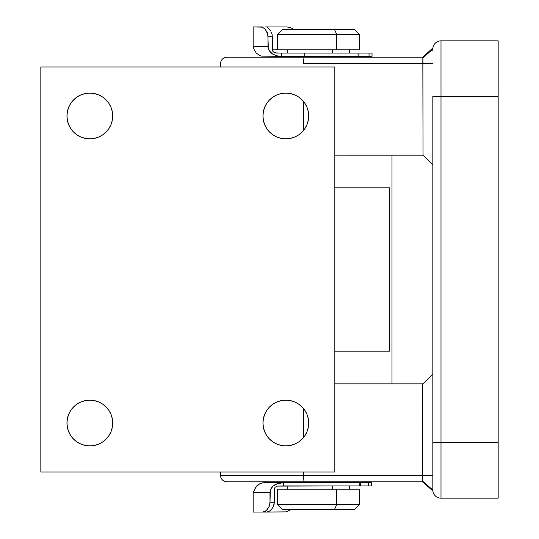 <?xml version="1.0" encoding="UTF-8"?>
<svg xmlns="http://www.w3.org/2000/svg" width="539" height="539" viewBox="0 0 539 539"><rect width="100%" height="100%" fill="white"/><g stroke="black" fill="none" stroke-linecap="round" stroke-linejoin="round"><path stroke-width="0.81" d="M227.034 481.832A6.535 6.535 0 0 1 220.498 475.297L303.376 475.297L303.376 472.036L303.376 475.297L422.684 475.297L422.684 383.835L334.834 383.835L423.034 383.835L422.684 383.835L422.502 481.057L422.684 475.297L220.498 475.297A6.535 6.535 0 0 0 227.034 481.832L422.441 481.832L422.502 481.057L432.83 489.998A8.166 8.166 0 0 0 441.003 498.164L498.164 498.164L498.164 40.836L441.003 40.836L441.003 96.366L498.164 96.366L498.164 442.634L441.003 442.634L441.003 96.366L498.164 96.366L498.164 40.836L441.003 40.836A8.166 8.166 0 0 0 432.83 49.002L432.83 51.037M220.498 66.964L220.498 63.703L220.498 66.964M432.83 489.769L432.83 96.366L441.003 96.366L441.003 40.836A8.166 8.166 0 0 0 432.83 49.002L432.898 47.964L432.83 49.002L432.898 47.964L432.83 49.002L422.859 58.057L423.041 155.171L334.834 155.165L423.034 155.165L422.825 57.168L227.391 57.168M432.83 49.911L432.83 49.002L422.859 58.057L423.041 63.703L422.859 58.057M303.376 63.703L432.83 63.703L303.376 63.703L304.003 57.168L227.034 57.168L304.003 57.168L303.376 63.703M303.376 130.633L303.376 101.305L303.376 130.633M303.376 437.695L303.376 408.367L303.376 437.695M227.391 481.832L304.003 481.832L303.376 475.297L304.003 481.832L422.441 481.832L432.878 490.867L432.83 489.998L432.878 490.867L422.441 481.832M498.164 498.164L498.164 442.634L441.003 442.634L441.003 498.164L498.164 498.164M441.003 498.164A8.166 8.166 0 0 1 432.83 489.998A8.166 8.166 0 0 0 441.003 498.164L441.003 96.366L432.83 96.366L432.83 442.634L441.003 442.634L432.83 442.634L432.83 489.998L422.502 481.057L422.684 475.297L422.502 481.057L432.83 489.998L422.502 481.057M422.825 57.168L432.898 47.964L422.825 57.168L304.003 57.168M432.83 164.968L423.034 155.165L432.83 164.968M432.83 487.357L432.83 483.854M432.83 475.297L422.684 475.297L432.83 475.297M432.83 374.032L423.034 383.835L432.83 374.032M282.645 29.402L334.449 29.402L336.626 34.301L334.449 29.402L282.564 29.402L277.666 34.301L336.626 34.301L277.666 34.301L277.666 49.817L336.626 49.817L336.626 34.301L336.626 49.817L359.331 49.817L359.331 34.301L336.626 34.301L359.331 34.301L354.433 29.402L334.449 29.402L354.352 29.402M277.76 489.183L336.626 489.183L336.626 504.699L277.666 504.699L336.626 504.699L336.626 489.183L277.666 489.183L277.666 504.699L282.564 509.598L334.449 509.598L336.626 504.699L359.331 504.699L336.626 504.699L334.449 509.598L282.645 509.598M332.273 489.183L332.273 485.915L332.273 489.183M336.626 482.648L336.626 481.832L336.626 482.648M336.626 57.168L336.626 56.352L336.626 57.168M332.273 53.085L332.273 49.817L332.273 53.085M359.243 49.817L277.76 49.817M253.202 46.549L254.179 49.75L256.274 53.085L259.63 55.504L261.604 56.137L281.621 56.352L281.621 53.085L304.757 53.085L276.844 53.085L273.913 52.317L272.795 51.272L272.33 49.817L272.33 36.753L272.33 49.817L277.666 49.817L272.33 49.817L272.458 50.578L273.3 51.852L275.328 52.903L281.621 53.085L281.621 56.352L277.026 55.834L272.734 54.109L269.365 50.935L268.011 46.549L253.202 46.549L268.011 46.549L268.011 36.753L267.304 32.704L264.555 28.446L261.341 26.95L253.168 26.95L253.168 46.549L254.179 49.75L256.274 53.085L259.63 55.504L261.604 56.137L358.058 56.352L358.058 53.085L304.757 53.085L304.757 56.352L358.994 56.352L358.994 53.085L369.033 53.085L369.033 56.352L359.243 56.352M354.352 509.598L334.449 509.598L354.433 509.598L359.331 504.699L359.331 489.183L336.626 489.183L359.243 489.183M253.202 26.95L262.392 27.125L265.592 29.571L267.829 34.658L268.368 48.84L270.874 52.707L272.734 54.109L277.026 55.834L281.621 56.352L304.757 56.352L304.757 53.085L358.058 53.085L358.058 56.352L358.974 56.352M359.331 57.168L359.331 56.352L372.031 56.352L372.031 53.085L358.974 53.085M265.114 26.95L286.836 26.95L290.555 27.617L294.031 29.544L290.555 27.617L286.836 26.95L265.114 26.95M267.391 27.617L268.55 28.426L267.391 27.617M269.662 29.53L270.686 30.945L269.662 29.53M271.535 32.643L272.121 34.604L271.535 32.643M272.33 36.753L272.121 34.604L272.33 36.753L268.011 36.753L272.33 36.753M371.903 56.352L369.033 56.352L369.033 53.085L371.903 53.085M262.271 26.95L259.966 26.95M371.142 482.648L360.658 482.648L368.467 482.648L368.467 485.915L359.816 485.915L359.816 482.648L283.581 482.648L283.581 485.915L359.816 485.915L277.289 486.104L275.267 487.148L274.425 488.428L274.304 502.247L274.425 488.428L275.267 487.148L277.289 486.104L283.581 485.915L283.581 482.648L262.055 482.87L258.289 484.534L256.746 485.915L253.168 492.451L253.168 512.05L262.87 512.05L266.313 510.561L269.237 506.316L269.992 502.247L269.992 492.451L270.349 490.14L271.353 488.051L272.855 486.279L276.797 483.854L283.581 482.648L264.13 482.648L260.088 483.503L255.897 486.986L253.377 492.451L269.992 492.451L253.29 492.451M371.142 485.915L360.618 485.915M263.975 512.05L286.202 511.882L291.39 509.47L286.202 511.882L266.637 512.05L269.089 511.383L271.501 509.456L273.475 506.343L274.088 504.376L274.304 502.247L269.992 502.247L270.349 490.14L272.855 486.279L274.715 484.884L279.007 483.166L283.581 482.648L359.816 482.648L359.816 485.915L360.658 485.915L360.658 482.648L359.816 482.648L360.618 482.648M266.637 512.05L269.089 511.383L271.501 509.456L273.475 506.343L274.304 502.247L269.992 502.247L269.237 506.316L267.411 509.443L265.161 511.383L262.87 512.05L266.637 512.05L253.175 512.05M263.908 512.05L267.533 512.05M262.87 512.05L263.544 512.05M368.467 482.648L368.467 485.915L371.31 485.915L371.31 482.648L368.467 482.648M112.698 423.034A22.867 22.867 0 0 1 89.831 445.901A22.867 22.867 0 0 1 66.964 423.034L67.409 418.574L68.709 414.282L70.818 410.327L73.661 406.864L77.131 404.021L81.086 401.905L85.371 400.605L89.831 400.167L94.291 400.605L98.583 401.905L102.538 404.021L106.001 406.864L108.844 410.327L110.96 414.282L112.26 418.574L112.698 423.034L112.26 427.494L110.96 431.786L108.844 435.734L106.001 439.204L102.538 442.047L98.583 444.156L94.291 445.463L89.831 445.901L85.371 445.463L81.086 444.156L77.131 442.047L73.661 439.204L70.818 435.734L68.709 431.786L67.409 427.494L66.964 423.034A22.867 22.867 0 0 1 89.831 400.167A22.867 22.867 0 0 1 112.698 423.034L112.26 418.574M308.699 423.034A22.867 22.867 0 0 1 285.832 445.901A22.867 22.867 0 0 1 262.965 423.034L263.409 418.574L264.71 414.282L266.818 410.327L269.662 406.864L273.132 404.021L277.08 401.905L281.371 400.605L285.832 400.167L290.292 400.605L294.584 401.905L298.539 404.021L302.002 406.864L304.845 410.327L306.961 414.282L308.261 418.574L308.699 423.034L308.261 427.494L306.961 431.786L304.845 435.734L302.002 439.204L298.539 442.047L294.584 444.156L290.292 445.463L285.832 445.901L281.371 445.463L277.08 444.156L273.132 442.047L269.662 439.204L266.818 435.734L264.71 431.786L263.409 427.494L262.965 423.034A22.867 22.867 0 0 1 285.832 400.167A22.867 22.867 0 0 1 308.699 423.034L308.261 418.574M112.698 115.966A22.867 22.867 0 0 1 89.831 138.833A22.867 22.867 0 0 1 66.964 115.966L67.409 111.506L68.709 107.214L70.818 103.266L73.661 99.796L77.131 96.953L81.086 94.844L85.371 93.537L89.831 93.099L94.291 93.537L98.583 94.844L102.538 96.953L106.001 99.796L108.844 103.266L110.96 107.214L112.26 111.506L112.698 115.966L112.26 120.426L110.96 124.718L108.844 128.673L106.001 132.136L102.538 134.979L98.583 137.095L94.291 138.395L89.831 138.833L85.371 138.395L81.086 137.095L77.131 134.979L73.661 132.136L70.818 128.673L68.709 124.718L67.409 120.426L66.964 115.966A22.867 22.867 0 0 1 89.831 93.099A22.867 22.867 0 0 1 112.698 115.966M308.699 115.966A22.867 22.867 0 0 1 285.832 138.833A22.867 22.867 0 0 1 262.965 115.966L263.409 111.506L264.71 107.214L266.818 103.266L269.662 99.796L273.132 96.953L277.08 94.844L281.371 93.537L285.832 93.099L290.292 93.537L294.584 94.844L298.539 96.953L302.002 99.796L304.845 103.266L306.961 107.214L308.261 111.506L308.699 115.966L308.261 120.426L306.961 124.718L304.845 128.673L302.002 132.136L298.539 134.979L294.584 137.095L290.292 138.395L285.832 138.833L281.371 138.395L277.08 137.095L273.132 134.979L269.662 132.136L266.818 128.673L264.71 124.718L263.409 120.426L262.965 115.966A22.867 22.867 0 0 1 285.832 93.099A22.867 22.867 0 0 1 308.699 115.966M356.036 187.835L389.623 187.835L389.623 351.165L334.834 351.165L389.623 351.165L389.623 187.835L387.48 187.835M334.834 187.835L389.623 187.835L334.834 187.835M334.834 472.036L334.834 66.964L40.836 66.964L40.836 472.036L334.834 472.036L334.834 66.964L40.836 66.964L40.836 472.036L334.834 472.036M67.409 120.426L66.964 115.966M263.409 120.426L262.965 115.966M220.498 472.036L220.498 475.297M220.498 63.703C220.889 59.735 223.065 57.558 227.034 57.168M287.469 489.183L287.469 485.915M277.666 482.648L277.666 481.832M277.666 57.168L277.666 56.352M287.469 53.085L287.469 49.817M349.535 53.085L349.535 49.817M359.331 482.648L359.331 481.832M349.535 489.183L349.535 485.915M392.001 383.835L392.001 155.165"/></g></svg>

